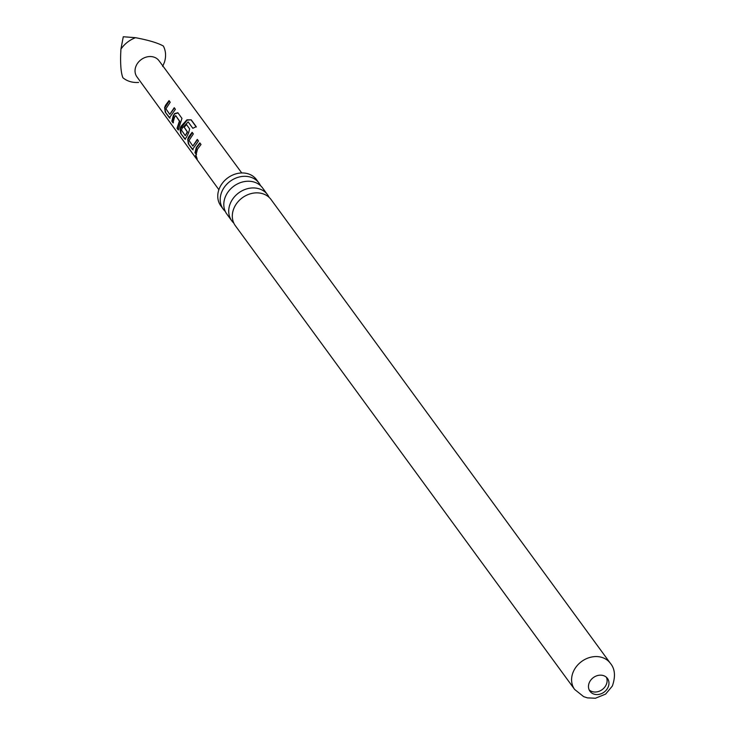 <?xml version="1.0" encoding="UTF-8"?>
<svg xmlns="http://www.w3.org/2000/svg" width="735" height="735" viewBox="0 0 735 735"><rect width="100%" height="100%" fill="white"/><g stroke="black" fill="none" stroke-linecap="round" stroke-linejoin="round"><path stroke-width="1.1" d="M196.833 159.247L195.593 155.425L197.044 159.486M197.2 159.026L195.997 155.315M233.813 223.082A22.133 18.439 -36.2 0 1 231.773 220.803A22.133 18.439 -36.2 0 1 230.9 202.116A22.133 18.439 -36.2 0 1 248.724 188.399A22.133 18.439 -36.2 0 1 267.494 194.665A22.133 18.439 -36.2 0 1 269.047 197.311M225.305 211.459A22.133 18.439 -36.2 0 1 223.265 209.181A22.133 18.439 -36.2 0 1 222.393 190.494A22.133 18.439 -36.2 0 1 240.226 176.767A22.133 18.439 -36.2 0 1 258.986 183.043A22.133 18.439 -36.2 0 1 260.539 185.679M188.573 132.943L186.368 137.473L184.788 138.998L180.645 133.265L180.011 128.744L180.911 126.411L186.966 119.823L191.219 119.842L196.208 126.65L192.827 128.303L188.142 121.872L182.216 128.202L181.462 130.095L185.303 135.69L187.25 131.887L183.961 126.925L186.295 124.279L189.658 128.965L188.573 132.943M196.521 154.469L195.335 152.843L196.677 147.652L200.076 143.123M194.931 152.898L196.309 147.542L199.819 142.875L201.004 144.492L197.494 149.159L196.107 154.525L195.335 152.843M607.909 687.62A10.85 9.04 -36.2 0 1 599.163 694.345A10.85 9.04 -36.2 0 1 589.966 691.267A10.85 9.04 -36.2 0 1 589.534 682.108A10.85 9.04 -36.2 0 1 598.281 675.382A10.85 9.04 -36.2 0 1 607.477 678.46A10.85 9.04 -36.2 0 1 607.909 687.62M606.412 677.284A10.85 9.04 -36.2 0 1 606.044 685.075A10.85 9.04 -36.2 0 1 589.167 689.899M218.874 189.713L136.903 76.807A13.671 11.393 -36.2 0 1 136.379 65.296A13.671 11.393 -36.2 0 1 147.377 56.825A13.671 11.393 -36.2 0 1 158.962 60.665L241.76 172.964M162.646 66.462L164.456 62.19A26.037 21.692 -36.2 0 0 163.354 46.039C157.896 42.952 148.626 40.168 135.543 37.696L123.278 36.75L120.926 49.135A26.037 21.692 -36.2 0 1 135.543 37.696M120.926 49.135L120.687 53.885C120.338 65.047 121.064 72.995 122.874 77.717A26.037 21.692 -36.2 0 0 138.593 82.43M165.513 105.28L169.032 100.621L170.217 102.248L165.935 108.789L169.776 114.375L174.213 107.714L175.399 109.331L169.399 117.82L165.256 112.143L164.612 107.613L165.513 105.28M173.212 115.845L174.544 113.631L177.833 112.703L181.968 118.399L178.201 129.92L177.016 128.313L179.432 121.137L175.656 115.579L174.425 117.508L173.028 122.837L171.843 121.183L173.212 115.845M188.61 136.976L192.12 132.309L193.323 133.917L189.033 140.477L192.864 146.072L197.292 139.402L198.468 141.028L192.478 149.536L188.335 143.83L187.71 139.31L188.61 136.976M193.13 149.867L188.335 143.83M185.431 139.338L180.645 133.265M170.042 118.142L165.256 112.143M610.362 663.301L271.096 199.589A22.133 18.439 143.8 0 0 252.325 193.314A22.133 18.439 143.8 0 0 234.493 207.04A22.133 18.439 143.8 0 0 235.365 225.728L574.641 689.439L583.645 696.633L587.394 697.873L595.433 698.25L605.622 694.106L612.356 686.021C615.691 676.411 615.03 668.841 610.362 663.301A22.133 18.439 143.8 0 0 591.601 657.026A22.133 18.439 143.8 0 0 573.769 670.752A22.133 18.439 143.8 0 0 574.641 689.439M258.986 183.043L256.533 179.689A22.133 18.439 143.8 0 0 237.773 173.414A22.133 18.439 143.8 0 0 219.94 187.14A22.133 18.439 143.8 0 0 220.812 205.828L223.265 209.181M267.494 194.665L262.588 187.958A22.133 18.439 143.8 0 0 243.818 181.692A22.133 18.439 143.8 0 0 225.985 195.409A22.133 18.439 143.8 0 0 226.858 214.096L231.773 220.803M197.55 139.659L192.864 146.072M188.748 143.775L187.71 139.31M188.105 139.347L192.377 132.566M181.058 133.21L180.406 128.781L187.149 120.145L191.219 119.842M191.302 120.2L196.291 127.017M185.303 135.69L187.581 132.052L183.961 126.925M184.292 127.1L186.552 124.527M173.442 122.773L172.256 121.128L174.544 113.631M174.875 113.806L178.09 112.96M178.605 129.865L177.429 128.257L179.763 121.303L175.656 115.579M174.471 107.971L169.776 114.375M165.669 112.087L164.612 107.613M165.007 107.65L169.289 100.879"/></g></svg>
